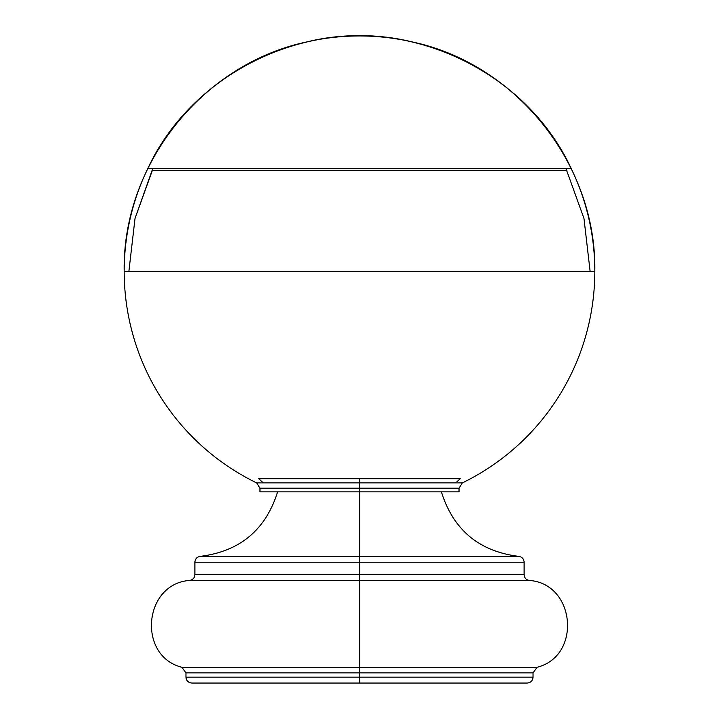 <?xml version="1.0" encoding="UTF-8"?>
<svg xmlns="http://www.w3.org/2000/svg" width="719" height="719" viewBox="0 0 719 719"><rect width="100%" height="100%" fill="white"/><g stroke="black" fill="none" stroke-linecap="round" stroke-linejoin="round"><path stroke-width="1.08" d="M263.253 482.907L258.714 478.674L359.5 478.674L359.5 491.859L459.037 491.859L459.037 488.192L359.5 488.192L359.5 482.907L462.344 482.907A235.311 235.311 0 0 0 359.5 35.95A235.311 235.311 0 0 0 256.656 482.907L359.5 482.907L359.5 478.674L460.286 478.674L455.747 482.907M152.086 170.475L135.028 218.432L128.899 271.261L590.101 271.261L583.972 218.432L565.898 168.417L583.972 218.432L590.101 271.261L594.811 271.261C596.689 164.597 516.637 64.027 412.266 41.945C308.739 16.195 192.782 71.657 147.853 168.417L571.147 168.417C526.218 71.657 410.261 16.195 306.734 41.945C202.363 64.027 122.311 164.597 124.189 271.261L128.899 271.261L135.028 218.432L153.102 168.417L152.086 170.475L566.914 170.475M359.5 677.163L533.04 677.163L359.5 677.163L359.5 683.05L527.162 683.05L359.5 683.05L359.5 677.163L533.04 677.163C532.689 680.731 530.721 682.699 527.162 683.05L191.838 683.05C188.279 682.699 186.311 680.731 185.96 677.163L359.5 677.163L359.5 672.867L359.5 677.163L185.96 677.163L359.5 677.163M533.04 677.163L533.04 672.867L185.96 672.867L533.04 672.867L359.5 672.867L359.5 667.259L181.844 667.259L359.5 667.259L359.5 672.867L185.96 672.867L181.844 667.259C137.005 655.935 143.584 583.504 189.735 580.449C192.908 579.784 194.624 577.842 194.885 574.607L359.5 574.607L194.885 574.607L359.5 574.607L359.5 580.449L529.265 580.449L359.5 580.449L359.5 667.259L537.156 667.259L359.5 667.259L359.5 580.449L189.735 580.449L529.265 580.449L359.5 580.449L359.5 574.607L524.115 574.607L524.115 562.222L359.5 562.222L359.5 574.607L359.5 562.222L524.115 562.222L359.5 562.222L359.5 556.353L518.651 556.353L359.5 556.353L359.5 562.222L194.885 562.222C195.182 558.852 197.006 556.892 200.349 556.353C239.912 551.401 265.671 529.903 277.615 491.859M459.037 491.859L259.963 491.859L359.5 491.859L359.5 556.353L200.349 556.353L518.651 556.353L359.5 556.353L359.5 488.192L259.963 488.192L459.037 488.192L259.963 488.192L256.656 482.907M359.5 556.353L200.349 556.353L359.5 556.353M359.5 574.607L524.115 574.607L359.5 574.607M359.5 580.449L189.735 580.449L359.5 580.449M359.5 667.259L181.844 667.259L359.5 667.259M524.115 574.607C524.376 577.842 526.092 579.784 529.265 580.449C575.416 583.504 581.995 655.935 537.156 667.259L533.04 672.867M441.385 491.859C453.329 529.903 479.088 551.401 518.651 556.353C521.994 556.892 523.818 558.852 524.115 562.222M462.344 482.907L459.037 488.192M259.963 491.859L259.963 488.192M194.885 574.607L194.885 562.222M185.96 677.163L185.96 672.867"/></g></svg>
